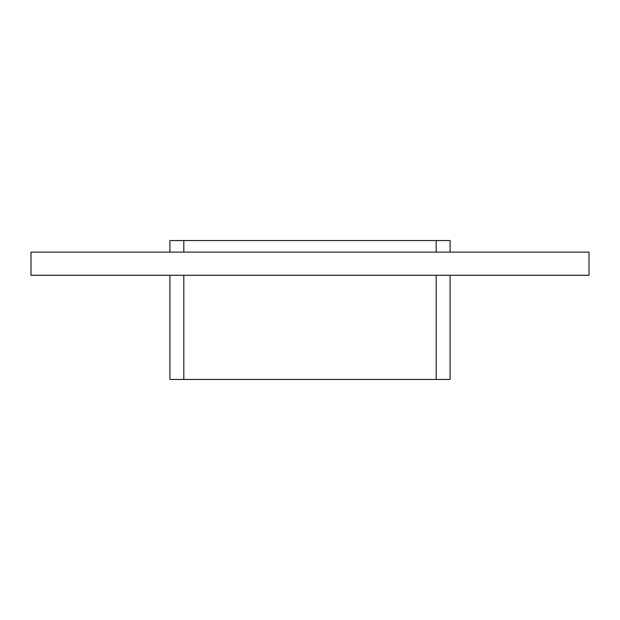 <?xml version="1.0" encoding="UTF-8"?>
<svg xmlns="http://www.w3.org/2000/svg" width="620" height="620" viewBox="0 0 620 620"><rect width="100%" height="100%" fill="white"/><g stroke="black" fill="none" stroke-linecap="round" stroke-linejoin="round"><path stroke-width="0.93" d="M589 275.272L31 275.272L31 252.115L589 252.115L589 275.272M436.186 252.115L436.186 240.537L169.919 240.537L169.919 252.115M436.186 240.537L450.081 240.537L450.081 252.115M450.081 275.272L450.081 379.463L169.919 379.463L169.919 275.272M183.815 240.537L183.815 252.115M436.186 379.463L436.186 275.272M183.815 275.272L183.815 379.463"/></g></svg>

